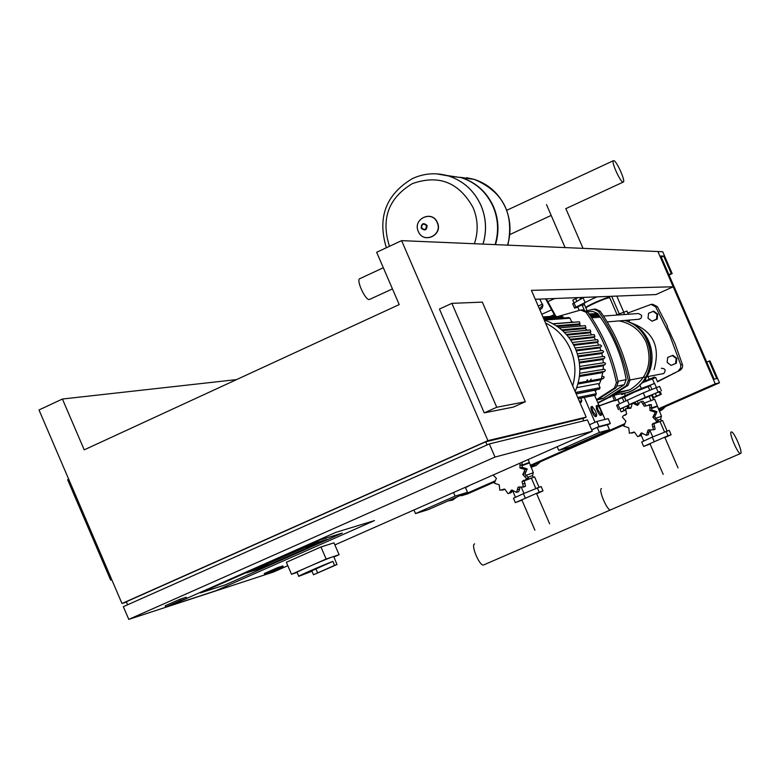<?xml version="1.0" encoding="UTF-8"?>
<svg xmlns="http://www.w3.org/2000/svg" width="780" height="780" viewBox="0 0 780 780"><rect width="100%" height="100%" fill="white"/><g stroke="black" fill="none" stroke-linecap="round" stroke-linejoin="round"><path stroke-width="1.17" d="M180.248 600.6L186.732 598.494L165.711 607.045L180.248 600.6L179.712 599.352L186.196 597.256L186.732 598.494M165.711 607.045L165.175 605.797L179.712 599.352M68.708 479.242L67.636 479.739L110.672 580.115L111.813 579.793M111.745 579.637L110.672 580.115M451.883 303.352L482.323 302.123L525.34 401.729L496.743 407.267L451.883 303.352L439.452 309.055L484.253 412.864L496.743 407.267M484.253 412.864L513.337 407.092L525.34 401.729M225.245 584.873L342.303 533.072L320.248 539.867L200.401 592.927L225.245 584.873L200.401 592.927L320.248 539.867L342.303 533.072L225.245 584.873M215.884 590.752L170.255 605.68L215.884 590.752L374.478 520.601L215.884 590.752M335.722 532.408L374.478 520.601L335.722 532.408L186.693 598.396L335.722 532.408M257.605 568.308L269.441 564.544L316.007 543.943L304.717 547.453L257.605 568.308L304.717 547.453L316.007 543.943L269.441 564.544L257.605 568.308M263.503 567.489L246.412 572.939L310.937 544.372L326.937 539.419L263.503 567.489L246.412 572.939L310.937 544.372L326.937 539.419L263.503 567.489M487.061 444.931L485.716 441.821L126.331 601.75L127.618 604.773M236.535 379.606L62.419 399.029L39 409.958L121.982 603.496L487.919 440.642L586.209 417.115L582.826 418.616M62.419 399.029L84.22 449.855L399.214 304.59L376.652 252.291L401.602 240.64L487.919 440.642M592.303 431.213L587.428 419.933L489.333 443.927L123.337 606.674L128.788 619.379L494.998 457.06L592.303 431.213L334.873 544.918M489.333 443.927L494.998 457.06M126.477 602.101L121.982 603.496M583.781 420.829L582.767 418.49L485.716 441.821M278.031 568.786L283.315 567.07L270.153 572.89L264.79 574.636L278.031 568.786L277.553 567.664L282.838 565.948L283.315 567.07M277.553 567.664L264.313 573.514L264.79 574.636M287.82 565.695L273.488 572.023L128.788 619.379M658.34 408.876L715.211 383.799L657.92 251.54L673.189 286.786L531.424 290.355L586.209 417.115M673.189 286.786L655.97 294.557L535.275 299.276M669.025 274.999L672.175 273.575L662.717 251.745L401.602 240.64M297.122 572.393L291.505 574.285L286.348 562.273L320.96 546.965L333.986 542.851L339.085 554.716L333.918 556.998M291.505 574.285L326.147 559.016L339.085 554.716M320.96 546.965L326.147 559.016M311.971 571.233L298.808 576.322C295.942 576.917 323.866 564.671 332.865 561.385L334.581 565.373L336.999 564.544L313.492 574.772L334.581 565.373M298.769 576.235L297.092 572.344C293.972 572.939 326.323 558.86 332.67 556.852L333.781 556.657M313.492 574.772L311.776 570.794L332.865 561.385M315.919 568.844L317.635 572.832M333.733 556.559L336.999 564.544M657.199 319.127L657.725 314.155L653.767 311.191L648.55 313.258L648.024 318.24L651.992 321.204L657.199 319.127L656.477 319.195L656.994 314.203L657.725 314.155M656.994 314.203L653.026 311.24M651.992 321.204L656.477 319.195M676.318 363.275L676.845 358.303L672.877 355.329L667.68 357.445L667.154 362.417L671.122 365.401L676.318 363.275L675.617 363.402L676.133 358.42L676.845 358.303M676.133 358.42L672.165 355.446M671.122 365.401L675.617 363.402M437.911 173.93L448.529 175.958C463.437 180.882 474.269 190.71 481.006 205.462C486.262 218.107 486.935 230.987 483.015 244.111C486.935 230.987 486.262 218.107 481.006 205.462C474.269 190.71 463.437 180.882 448.529 175.958L437.911 173.93M389.464 246.314C380.796 218.936 388.43 198.042 412.376 183.622C438.828 174.31 459.079 182.325 473.128 207.665C478.043 219.541 478.462 231.562 474.396 243.74M495.085 244.618C498.947 231.728 498.284 219.063 493.116 206.641C486.486 192.143 475.849 182.481 461.175 177.645L446.94 175.5M495.485 244.637C499.346 231.748 498.693 219.102 493.516 206.68C486.895 192.192 476.258 182.53 461.604 177.703L447.154 175.559M505.596 207.86C510.676 220.057 511.319 232.489 507.517 245.144C511.319 232.489 510.676 220.057 505.596 207.86C499.093 193.625 488.631 184.129 474.22 179.38C488.631 184.129 499.093 193.625 505.596 207.86M460.132 177.274L474.22 179.38L460.132 177.274M615.82 315.159L626.954 311.084M613.743 160.631C616.649 160.729 626.048 181.954 623.24 182.072L623.035 182.081C620.197 182.14 610.691 160.748 613.509 160.631L613.743 160.631M383.311 267.735L359.902 278.626C355.787 279.377 365.147 300.232 369.281 299.54L392.447 288.912M627.325 321.35L629.48 320.775L627.9 321.584M628.231 320.151L628.534 320.853M629.177 320.073L629.48 320.775M573.914 302.767L572.774 300.134L575.689 298.603L576.81 301.197M579.852 297.531L580.554 299.159M575.689 298.603L578.194 297.599M580.885 297.492L581.402 298.701M590.596 248.684L586.277 248.498M581.597 297.463L581.997 298.379M609.784 297.882L609.697 297.687C607.708 297.804 602.774 299.598 594.906 303.079C588.608 305.984 585.634 307.681 585.995 308.159L587.096 310.703M609.404 297.658L609.502 297.238C607.513 297.365 602.589 299.159 594.721 302.63C588.413 305.546 585.439 307.242 585.8 307.72M597.041 296.858L592.985 298.633C586.687 301.548 583.713 303.254 584.083 303.742L585.721 307.525M577.688 306.832L582.094 304.941M584.434 304.551L582.289 305.389M577.824 307.144L574.587 308.119L575.864 307.164L596.359 296.887M583.869 297.375L572.686 303.712L574.558 308.032M648.239 386.763L647.575 386.412L633.487 391.979L624.546 396.835M648.209 386.656L633.575 392.447L624.448 397.049L625.989 400.627M618.511 409.685L616.619 405.308L617.965 404.518L643.295 392.906L659.548 386.392M651.778 395.567L652.47 395.236M660.114 391.56L645.216 397.361L619.963 409.247M627.822 406.019L628.446 405.766M627.588 407.901L626.769 406.01L619.885 409.061L621.104 411.889L625.336 410.29M625.297 409.968L624.078 410.485L622.85 407.648M624.078 410.485L621.104 411.889M628.495 407.569L627.725 405.785L626.769 406.01M654.449 377.023L645.625 380.845L645.85 381.371M649.106 379.08L648.024 376.565M659.178 391.667L652.255 394.729L653.484 397.576L654.391 397.361L661.303 394.3L660.075 391.462L659.178 391.667L660.407 394.505L656.497 396.142L655.258 393.305M656.497 396.142L653.484 397.576M661.303 394.3L660.407 394.505M623.756 426.094L628.768 427.81L629.353 433.251L634.481 432.13L637.669 436.634L639.005 436.137L641.501 432.978L646.483 435.337L647.966 430.141L653.445 429.702L652.129 424.359L655.795 422.526L656.663 421.229L652.88 417.193L655.268 412.201L650.013 410.553L649.652 405.044L644.29 406.234L641.316 401.671L640.175 402.012L637.26 405.395L632.492 402.987L630.806 408.252L625.56 408.642L626.652 414.034L623.386 415.672L622.372 417.095L625.911 421.19L623.756 426.094M652.645 411.138L654.274 410.719L656.955 411.762L654.683 416.705L652.88 417.193M656.955 411.762L655.268 412.201M654.683 416.705L658.34 420.761L656.087 422.546M658.34 420.761L656.663 421.229M652.811 423.569L654.605 423.062L653.933 423.852L655.132 429.205L653.231 429.887L654.947 429.37M655.132 429.205L653.445 429.702M649.613 429.799L648.404 434.674L646.483 435.337M627.354 407.959L630.923 408.106M642.184 401.466L643.042 401.261L646.113 405.785L644.29 406.234M632.619 402.958L634.247 402.577L638.274 404.81M643.042 401.261L641.316 401.671M667.095 430.969L662.6 420.566L652.129 424.359M649.194 429.78L647.966 430.141M642.262 433.095L640.76 435.62L639.405 436.118M634.169 432.071L631.917 433.007M649.652 405.044L651.349 404.625L651.817 410.095L654.147 410.748M648.755 404.771L651.349 404.625M651.817 410.095L650.013 410.553M650.072 444.015L643.627 446.413L641.706 441.977L652.285 437.122L669.211 430.326L671.122 434.743L664.921 437.58M666.1 431.272L668.021 435.718L671.122 434.743M643.627 446.413L668.021 435.718M652.285 437.122L654.215 441.577M653.455 399.448L651.69 395.372L633.106 402.851M650.861 400.403L648.96 395.996M638.654 404.372L637.163 400.92M632.073 403.338L628.192 405.181L629.207 407.531M641.179 435.191L643.715 441.051M649.662 429.809L652.743 436.927M659.919 421.327L664.511 431.944M658.183 420.01L660.709 419.191M655.892 418.236L661.411 416.296M651.466 408.535L657.296 406.487M651.583 407.94L657.404 405.961M644.699 402.919L654.673 399.214M493.096 475.03L496.392 478.335L494.335 483.161L499.219 484.877L499.834 490.24L504.816 489.167L507.985 493.613L509.116 493.262L511.69 490.045L516.604 492.375L518.008 487.266L523.39 486.847L522.064 481.582L525.466 479.905L526.51 478.501L522.766 474.503L525.115 469.589L519.938 467.951L520.026 463.135M521.976 462.267L522.161 467.298L527.192 468.975L524.979 473.84L522.766 474.503M527.192 468.975L525.115 469.589M524.979 473.84L528.577 477.857L526.451 479.602M528.577 477.857L526.51 478.501M524.842 480.188L524.277 480.889L525.466 486.174L523.955 486.847M525.466 486.174L523.39 486.847M518.7 491.683L516.604 492.375L518.719 491.683L519.665 489.011L517.501 489.713M524.277 480.889L522.064 481.582M519.071 486.925L518.008 487.266M519.909 486.993L519.665 489.011M512.665 490.23L511.251 492.56L510.159 492.921M502.515 489.83L504.699 489.138L503.217 489.84M522.161 467.298L519.938 467.951M521.947 500.156L515.356 502.632L513.464 498.244L523.399 493.672L541.135 486.515L543.017 490.883L536.669 493.789M537.293 487.783L539.194 492.18L543.017 490.883M515.356 502.632L539.194 492.18M523.399 493.672L525.301 498.079M524.297 480.86L534.573 476.882L539.029 487.207M512.518 490.454L515.483 497.308M521.401 487.51L523.965 493.428M531.268 477.916L535.801 488.416M528.401 477.077L532.535 475.605M526.149 475.342L533.247 472.738M521.81 465.728L529.181 463.047M521.937 465.133L529.308 462.52M617.799 399.575L622.206 397.673M650.14 385.232L654.557 383.321M624.39 397.049L622.303 397.907M617.867 399.74L614.708 400.881L616.054 400.091L625.346 395.558L641.365 388.459L654.634 383.506M650.306 385.613L648.18 386.646L649.75 390.244M655.717 377.53L641.638 383.097M614.64 395.411L612.797 396.464L614.689 400.842M731.269 431.964C728.481 432.296 737.89 454.34 740.483 453.521L740.6 453.492C743.311 452.995 733.951 431.135 731.367 431.944L731.269 431.964M610.691 509.847L610.525 509.906C607.24 511.027 597.987 489.216 601.477 488.582C597.987 489.216 607.24 511.027 610.525 509.906L610.828 509.769M483.746 564.925L483.541 564.993C479.602 566.407 470.506 544.83 474.649 543.894M544.245 320.024C558.597 324.968 569 334.523 575.455 348.67C581.344 363.08 581.246 377.364 575.152 391.531M545.532 322.998C556.891 328.682 565.217 337.447 570.511 349.284C575.513 361.257 576.235 373.444 572.696 385.846M576.05 350.093L600.951 346.973L598.543 348.055L576.352 350.863M578 355.953L602.989 352.57L600.425 353.72L578.204 356.762M579.277 362.135L604.344 358.478L601.594 359.707L579.394 362.973M579.813 368.638L604.978 364.699L601.965 366.044L579.832 369.544M579.52 375.531L604.792 371.29L601.399 372.801L579.404 376.535M602.755 376.35L604.13 376.896L603.623 378.31L578.194 382.882L603.623 378.31L599.644 380.084L577.883 384.033M576.722 387.66L598.318 383.614L600.083 387.689L599.04 389.191M576.176 393.89L594.857 390.205L596.368 393.695L595.335 395.187M601.526 415.087L598.153 410.368L596.953 406.419L597.587 405.259L600.112 408.798L601.819 413.839L601.741 414.901L600.22 415.447L598.231 412.922L596.388 408.632L596.281 405.61M596.447 416.325L593.034 411.567L591.962 408.408L592.137 406.322L595.53 411.079L596.739 415.058L596.447 416.325M595.569 416.715L594.204 415.798L592.059 411.996L590.85 408.008L591.152 406.76M557.183 446.726L558.763 450.372L569.498 447.34L609.482 429.712L599.401 432.442L597.236 427.421L607.347 424.778L609.482 429.712M596.885 421.473L608.205 418.636L610.34 423.56L599.059 426.504L596.885 421.473L589.505 424.739M594.623 395.333L605.036 419.425M595.023 422.302L584.288 397.469M580.788 402.363L581.841 400.842L580.7 398.2M591.718 429.858L597.236 427.421M599.401 432.442L558.763 450.372M591.679 429.76L599.059 426.504M607.386 424.866L610.34 423.56M544.333 320.053L570.034 318.201L571.789 322.267L552.913 323.758M553.117 323.875L579.442 321.789L580.037 323.837L577.746 324.88L557.466 326.576M559.26 327.892L585.322 325.64L585.936 327.688L583.733 328.682L562.546 330.613M564.398 332.377L590.187 329.95L590.831 331.988L588.637 332.982L566.962 335.127M568.708 337.252L594.243 334.63L594.906 336.668L592.683 337.672L570.726 340.041M572.276 342.469L597.568 339.641L598.27 341.669L595.969 342.703L573.856 345.286M604.792 371.29L605.397 370.11L604.412 369.223L579.716 373.288M604.978 364.699L605.524 363.305L604.393 362.642L579.725 366.444M604.344 358.478L604.89 357.094L603.779 356.421L578.916 359.97M602.989 352.57L603.593 351.429L602.452 350.512L577.375 353.827M600.951 346.973L601.565 345.842L600.444 344.916L575.162 347.997M570.034 318.201L568.932 317.567L543.943 319.332M563.618 317.938L562.097 316.3L543.192 317.587M556.764 316.67L555.701 316.075L542.909 316.933M413.956 509.983L415.506 513.591L428.542 509.525L467.503 492.336L455.101 496.119L453.541 492.502M468.351 485.959L466.323 486.856M467.503 492.336L465.406 487.461L463.983 487.89M455.101 496.119L415.506 513.591M465.436 487.558L468.468 486.213M589.69 314.866L592.439 317.977L591.221 317.138M593.941 317.86L590.967 314.632L593.941 317.86M595.423 317.752L592.459 314.535L595.423 317.752M596.905 317.645L593.95 314.428L596.905 317.645M598.377 317.528L595.433 314.33L598.377 317.528M599.84 317.421L596.905 314.233L599.84 317.421M597.626 399.652L603.457 398.258L624.254 384.706L626.194 379.655C621.884 355.231 612.339 333.167 597.558 313.453L592.937 311.454L587.545 311.805M616.122 387.728L618.14 382.375L616.405 382.707L614.386 388.069L616.122 387.728L596.71 400.169M616.405 382.707C611.101 356.986 600.932 333.46 585.887 312.146L587.71 312.029C602.716 333.284 612.856 356.733 618.14 382.375M587.71 312.029L582.972 309.855L581.607 309.933M557.466 316.622L580.632 310.04L585.887 312.146M596.495 399.672L614.386 388.069M597.812 402.714L607.922 397.537L626.35 385.681L628.017 385.34L629.996 380.104L628.329 380.425L626.35 385.681M628.329 380.425C623.142 355.241 613.178 332.212 598.445 311.337L600.191 311.23L595.55 309.104L594.253 309.182M586.55 310.84L593.785 309.212L598.445 311.337M602.989 398.512L597.1 399.945M600.191 311.23C614.884 332.036 624.819 354.998 629.996 380.104M628.017 385.34L609.638 397.166L597.967 403.075M591.113 379.022L590.207 380.728M587.467 379.675L586.55 381.381M545.581 298.867L555.097 316.124M555.731 316.075L546.332 298.837M539.858 309.875L542.129 308.11L542.909 305.516L539.731 299.101M542.88 305.156L539.389 308.802M588.52 438.955L593.317 438.019L597.529 434.977M448.012 500.935L452.663 500.058L456.797 497.065M619.222 320.892C631.702 323.456 640.702 330.623 646.23 342.41C652.938 362.729 647.488 378.524 629.87 389.805L615.644 393.666M609.375 397.371L611.91 395.879M662.405 373.815L663.76 373.523C666.169 370.256 665.359 368.511 661.342 368.287M638.879 319.264L640.936 318.357L641.696 316.31L641.452 315.218L638.479 313.511L603.505 316.046M630.727 322.93C654.449 332.758 659.685 368.706 639.775 384.852L641.365 388.459M624.809 320.434C655.97 328.906 660.27 377.54 631.147 391.151L621.631 394.582M624.556 320.453C655.717 328.936 660.026 377.588 630.883 391.199L628.66 392.281L612.729 395.401M644.553 379.782L645.684 379.558M629.792 322.442C652.675 330.252 660.777 345.969 654.079 369.593M645.859 379.967L643.578 380.981M657.559 381.781L680.589 369.964L682.315 367.79L682.617 365.469L682.422 364.543L680.755 364.845L669.698 335.147L655.629 306.803L657.374 306.696L652.821 304.307L651.475 304.385M682.422 364.543L675.08 343.805L667.036 326.381M599.147 405.815L614.425 400.238M657.423 381.488L680.199 370.207M614.542 400.491L599.186 405.892M657.374 306.696L667.456 326.196M680.755 364.845L680.648 368.101L678.522 370.519M627.803 313.043L651.056 304.405L655.629 306.803M659.373 411.274L662.103 409.812L665.506 406.594M659.1 410.66L662.005 408.145M538.2 306.043L542.597 304.044M547.96 301.597L554.736 298.516M530.195 465.397L586.813 440.427L586.55 439.822L586.813 440.427L590.333 438.877M596.076 436.342L624.166 423.95M672.175 273.575L671.239 273.575L663.663 256.074L660.787 255.977L714.158 379.187L716.742 378.612L709.157 361.091L710.014 360.935L719.492 382.795L715.211 383.799M668.87 274.638L671.239 273.575M661.294 257.156L663.663 256.074M706.777 362.144L709.157 361.091M530.507 466.128L592.205 438.925L586.813 440.427L592.205 438.925L623.698 425.032M658.651 409.617L719.492 382.795M531.297 467.23L536.192 465.475L540.374 461.779M531.034 467.347L536.25 463.603M461.068 495.173L461.331 495.768L494.715 481.046M461.331 495.768L467.776 493.798L494.276 482.108M436.663 173.852L448.49 175.948C463.398 180.872 474.23 190.71 480.967 205.462C486.232 218.098 486.895 230.987 482.976 244.101M437.19 222.602C443.118 235.082 423.306 244.306 418.314 231.426C412.376 218.985 432.159 209.713 437.19 222.602M427.06 225.43C426.806 230.266 424.856 231.182 421.21 228.16C421.463 223.324 423.413 222.407 427.06 225.43M426.475 225.654C426.26 229.681 424.642 230.441 421.61 227.926C421.814 223.899 423.442 223.139 426.475 225.654M507.556 245.154C511.349 232.489 510.715 220.057 505.635 207.86C499.132 193.625 488.67 184.139 474.25 179.38L466.547 177.703M623.512 312.098L624.566 314.525M584.981 302.25L583.06 297.804M575.864 307.164L573.953 302.747M656.185 387.582L658.106 392.028M643.295 392.906L645.216 397.361M627.266 400.003L629.197 404.459M617.965 404.518L619.885 408.944M655.892 414.463L654.147 414.921M625.618 415.058L624.546 415.331M630.152 407.823L628.329 408.262M644.807 403.572L643.022 404.001M636.899 403.689L635.096 404.118M656.516 418.499L654.771 418.977M654.654 426.328L652.899 426.826M649.194 432.11L647.429 432.627M641.608 434.284L639.815 434.821M633.925 432.296L632.112 432.812M651.768 407.511L650.003 407.959M526.168 471.627L524.014 472.27M526.783 475.615L524.638 476.268M524.989 483.327L522.844 484.019M512.255 491.127L510.061 491.839M522.103 464.753L519.938 465.377M524.569 467.922L522.415 468.556M654.264 383.146L652.343 378.7M625.346 395.558L624.595 393.832M616.054 400.091L614.133 395.665M571.496 321.584L573.524 322.257L571.486 321.575M578.633 324.48L581.344 325.981L578.643 324.47M584.717 328.244L587.223 330.232L584.727 328.234M589.7 332.504L591.923 334.864L589.719 332.494M593.804 337.165L595.706 339.846L593.824 337.155M598.728 345.13L597.158 342.166L598.708 345.14M599.771 347.51L600.971 350.727L599.791 347.5M602.53 356.616L601.721 353.145L602.501 356.626M602.911 359.112L603.262 362.846L602.93 359.102M603.33 365.43L603.154 369.437M602.842 372.157L601.37 378.719L602.862 372.148M601.156 379.411L598.942 385.047M596.388 389.707L595.335 391.306L596.408 389.707M579.404 401.359L581.841 400.842M575.552 392.467L600.083 387.689M577.726 397.488L596.368 393.695M556.316 325.796L580.037 323.837M561.697 329.862L585.936 327.688M566.309 334.396L590.831 331.988M570.219 339.3L594.906 336.668M573.456 344.536L598.27 341.669M543.504 318.298L563.179 316.943M617.604 386.022L624.254 384.706M589.115 314.028L597.558 313.453M626.194 379.655L617.906 381.235M554.404 314.535L550.183 316.446M551.957 309.689L541.778 314.311M546.497 204.584L565.1 247.591M583.04 248.362L565.822 208.562M663.195 474.357L649.876 443.557M664.726 437.122L678.054 467.922M534.895 530.166L521.752 499.707M536.474 493.331L549.627 523.789M412.474 178.561C424.144 173.248 436.147 172.37 448.49 175.948L461.175 177.645M412.337 178.63C385.866 194.512 377.208 217.552 386.353 247.767M418.304 231.465C423.355 244.452 443.381 235.16 437.395 222.583C432.315 209.576 412.327 218.907 418.294 231.445M507.839 245.164C514.39 213.661 503.188 191.734 474.25 179.38L461.604 177.703M628.329 314.252L626.925 311.005M623.24 182.072L565.734 208.699M551.187 215.426L510.042 234.478M506.844 210.259L613.509 160.631M611.657 296.293L619.232 313.804M616.804 296.088L623.698 312.019M577.619 306.667L579.208 310.352M582.017 304.765L584.23 309.875M609.131 296.39L609.502 297.238M609.697 297.687L617.048 314.671M661.45 390.78L659.529 386.353M619.593 403.728L617.76 399.487M613.606 395.928L613.392 395.421M623.912 401.632L622.167 397.585M651.924 389.347L650.101 385.144M654.761 377.754L654.43 376.984M656.37 387.514L654.517 383.233M656.048 414.356L654.313 414.814M657.491 422.048L655.795 422.526M655.726 414.57L653.971 415.038M648.404 434.674L646.688 435.191M640.76 435.62L639.005 436.137M641.979 433.027L640.692 433.397M633.614 432.569L631.81 433.085M634.062 432.061L632.424 432.529M661.44 420.898L660.679 419.133L661.45 416.149M661.479 416.149L654.634 399.116M527.572 479.252L525.466 479.905M525.096 486.486L523.01 487.149M524.16 480.275L522.932 480.665M511.251 492.56L509.116 493.262M511.924 490.055L511.085 490.318M504.28 489.499L502.086 490.201M504.085 489.089L502.983 489.44M533.257 477.292L532.506 475.556L533.286 472.612M533.306 472.612L528.177 459.527M643.168 382.473L642.876 381.79M657.608 381.917L655.697 377.481M483.541 564.993L740.483 453.521M603.359 365.42L603.184 369.427M601.185 379.402L598.942 385.066M595.452 416.754L596.417 416.325M581.383 402.236L579.92 402.548M599.606 389.074L576.098 393.705M595.91 395.07L578.253 398.707M603.457 398.258L598.084 399.399M596.622 399.955L597.373 399.799M607.922 397.537L609.638 397.166M629.87 389.805L617.799 392.33M609.2 397.41L610.672 397.098M629.967 379.987L663.76 373.523M607.22 321.896L639.356 319.225M673.208 373.406L674.895 373.074M662.103 409.812L659.266 410.543M536.192 465.475L532.711 466.508"/></g></svg>
